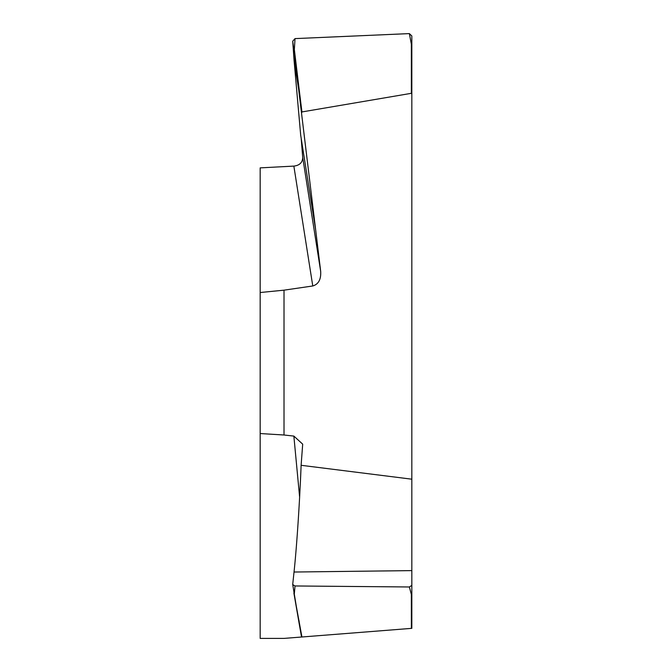 <?xml version="1.0" encoding="UTF-8"?>
<svg xmlns="http://www.w3.org/2000/svg" width="672" height="672" viewBox="0 0 672 672"><rect width="100%" height="100%" fill="white"/><g stroke="black" fill="none" stroke-linecap="round" stroke-linejoin="round"><path stroke-width="1.01" d="M293.857 436.086L302.694 444.15L301.115 465.293L411.835 479.195L411.835 585.379L409.366 586.975L411.348 594.392L411.365 628.379L301.543 637.022L298.586 620.172A0.479 0.437 -9.8 0 0 298.586 620.248L301.535 637.022L284.012 638.4L260.165 638.4L260.165 167.874L293.857 166.102L312.774 285.97L284.012 290.17L284.012 435.002L293.857 436.086L299.62 497.087M411.835 94.273L411.365 93.316L411.348 44.209L409.366 33.6L411.835 35.977L411.835 601.432M411.835 585.379L411.835 628.337L411.365 628.379L411.835 628.337M411.348 596.375L411.835 593.888M312.774 636.14L320.678 635.51M301.93 636.989L293.874 593.006L294.353 593.527L295.025 585.967L292.732 584.581L298.595 620.256A0.479 0.437 -9.8 0 0 299.048 620.609M301.115 465.293C299.704 502.085 296.73 547.025 294.034 572.023L292.723 584.329M409.366 586.975L295.025 585.967M301.174 138.205L302.711 157.466L320.678 271.362C321.149 279.392 318.52 284.256 312.774 285.97M320.678 271.362L298.586 88.855L299.048 88.435L294.353 49.56L295.025 38.606L409.366 33.6M411.365 93.316L301.93 111.938L301.543 113.047M411.348 44.209L411.835 44.486M301.93 111.938L299.048 88.435M315.865 231.302L300.686 135.164L294.034 60.01L298.586 88.855L293.874 49.871L294.353 49.56M294.034 60.01L292.723 41.194L295.025 38.606M292.723 41.194L293.874 49.871M302.711 157.466C302.534 162.548 299.586 165.43 293.857 166.102M284.012 290.17L260.165 292.522M284.012 435.002L260.165 433.541M301.535 637.022L284.012 638.4L260.165 638.4M298.721 620.953A0.479 0.437 -9.8 0 0 299.183 621.39M298.586 620.172L293.874 593.006M411.835 570.612L294.034 572.023M298.721 89.981L299.183 89.561"/></g></svg>
